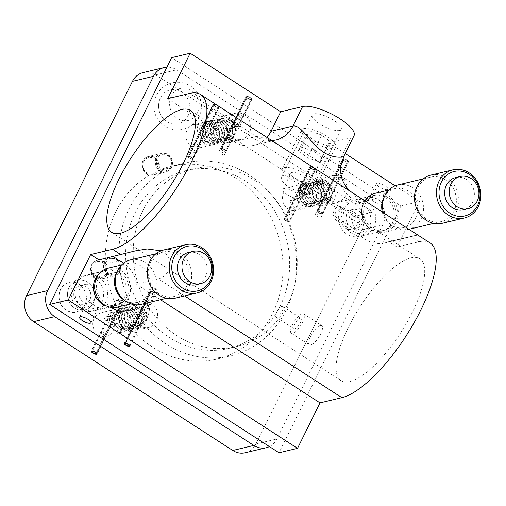<?xml version="1.0" encoding="UTF-8"?>
<svg xmlns="http://www.w3.org/2000/svg" width="506" height="506" viewBox="0 0 506 506"><rect width="100%" height="100%" fill="white"/><g stroke="black" fill="none" stroke-linecap="round" stroke-linejoin="round"><path stroke-width="0.38" stroke-dasharray="2.53 1.9" d="M287.636 304.479A91.441 81.447 76.5 0 0 279.401 204.822A91.441 81.447 76.5 0 0 193.943 168.707A91.441 81.447 76.5 0 0 136.006 276.586A91.441 81.447 76.5 0 0 236.498 346.559A91.441 81.447 76.5 0 0 287.636 304.479M280.058 306.288A91.441 81.447 76.5 0 0 271.823 206.631A91.441 81.447 76.5 0 0 186.366 170.516A91.441 81.447 76.5 0 0 135.228 212.602A91.441 81.447 76.5 0 0 143.464 312.259A91.441 81.447 76.5 0 0 228.921 348.375A91.441 81.447 76.5 0 0 280.058 306.288M269.432 446.583A19.051 16.97 76.5 0 0 276.921 438.955L382.84 224.651A19.051 16.97 76.5 0 0 375.775 198.656L176.632 69.834A19.051 16.97 76.5 0 0 166.961 67.146M245.22 452.762A19.051 16.97 76.5 0 0 255.872 443.996L361.79 229.686A19.051 16.97 76.5 0 0 354.725 203.69L155.582 74.869A19.051 16.97 76.5 0 0 143.128 72.579M218.706 107.493A3.238 1.006 26.3 0 1 215.189 106.469A3.238 1.006 26.3 0 1 213.235 104.4A3.238 1.006 26.3 0 1 213.576 104.179A3.238 1.006 26.3 0 1 217.093 105.204A3.238 1.006 26.3 0 1 219.041 107.272A3.238 1.006 26.3 0 1 218.706 107.493M310.127 166.638A3.238 1.006 26.3 0 1 313.65 167.663A3.238 1.006 26.3 0 1 315.599 169.731A3.238 1.006 26.3 0 1 312.246 169.194A3.238 1.006 26.3 0 1 309.792 166.86A3.238 1.006 26.3 0 1 310.127 166.638M320.38 325.484A11.429 3.795 122.9 0 1 321.778 325.63A11.429 3.795 122.9 0 1 318.755 337.293A11.429 3.795 122.9 0 1 309.362 344.826A11.429 3.795 122.9 0 1 311.386 334.795A11.429 3.795 122.9 0 1 320.38 325.484M157.98 170.731A99.056 88.234 -103.5 0 1 171.123 166.329A99.056 88.234 -103.5 0 1 279.989 242.14A99.056 88.234 -103.5 0 1 217.219 359.007A99.056 88.234 -103.5 0 1 106.652 274.587A9.525 8.482 -103.5 0 1 101.314 278.996A9.525 8.482 -103.5 0 1 90.846 271.703A9.525 8.482 -103.5 0 1 96.88 260.47A9.525 8.482 -103.5 0 1 105.501 263.841A99.056 88.234 -103.5 0 1 149.34 175.139A9.525 8.482 -103.5 0 1 141.927 165.949A9.525 8.482 -103.5 0 1 148.233 156.563A9.525 8.482 -103.5 0 1 157.145 160.332A9.525 8.482 -103.5 0 1 157.98 170.731L171.452 167.505A99.056 88.234 -103.5 0 1 184.595 163.109A99.056 88.234 -103.5 0 1 293.461 238.914A99.056 88.234 -103.5 0 1 230.692 355.788A99.056 88.234 -103.5 0 1 120.124 271.361A9.525 8.482 -103.5 0 1 114.786 275.77A9.525 8.482 -103.5 0 1 104.318 268.484A9.525 8.482 -103.5 0 1 110.352 257.244A9.525 8.482 -103.5 0 1 118.973 260.615A99.056 88.234 -103.5 0 1 162.812 171.913A9.525 8.482 -103.5 0 1 155.399 162.73A9.525 8.482 -103.5 0 1 161.705 153.337A9.525 8.482 -103.5 0 1 170.617 157.113A9.525 8.482 -103.5 0 1 171.452 167.505M337.002 220.711A7.622 6.787 -103.5 0 1 334.175 210.313A7.622 6.787 -103.5 0 1 343.422 207.726L361.524 219.433A7.622 6.787 -103.5 0 1 364.352 229.832A7.622 6.787 -103.5 0 1 355.104 232.425L337.002 220.711L336.926 217.865L355.029 229.579A3.808 3.397 76.5 0 0 359.652 228.282A3.808 3.397 76.5 0 0 358.235 223.083L340.133 211.375A3.808 3.397 76.5 0 0 335.51 212.665A3.808 3.397 76.5 0 0 336.926 217.865M93.249 302.999A15.237 13.573 76.5 0 0 91.877 286.39A15.237 13.573 76.5 0 0 77.633 280.375A15.237 13.573 76.5 0 0 67.981 298.35A15.237 13.573 76.5 0 0 84.723 310.014A15.237 13.573 76.5 0 0 93.249 302.999A15.237 13.573 76.5 0 0 91.877 286.39A15.237 13.573 76.5 0 0 77.633 280.375A15.237 13.573 76.5 0 0 67.981 298.35A15.237 13.573 76.5 0 0 84.723 310.014A15.237 13.573 76.5 0 0 93.249 302.999M188.087 115.811A17.457 15.553 -103.5 0 1 166.904 121.744A17.457 15.553 -103.5 0 1 163.425 118.758A17.457 15.553 -103.5 0 1 159.219 101.162A17.457 15.553 -103.5 0 1 180.149 91.143A17.457 15.553 -103.5 0 1 188.087 115.811M222.988 138.385A11.999 10.689 76.5 0 0 221.906 125.305A11.999 10.689 76.5 0 0 210.692 120.567A11.999 10.689 76.5 0 0 203.089 134.729A11.999 10.689 76.5 0 0 216.277 143.913A11.999 10.689 76.5 0 0 222.988 138.385M319.545 200.844A11.999 10.689 76.5 0 0 318.464 187.764A11.999 10.689 76.5 0 0 307.25 183.027A11.999 10.689 76.5 0 0 299.641 197.188A11.999 10.689 76.5 0 0 312.834 206.372A11.999 10.689 76.5 0 0 319.545 200.844M129.909 326.718A11.999 10.689 76.5 0 0 128.828 313.638A11.999 10.689 76.5 0 0 117.613 308.894A11.999 10.689 76.5 0 0 110.011 323.056A11.999 10.689 76.5 0 0 123.198 332.24A11.999 10.689 76.5 0 0 129.909 326.718M113.072 330.747A11.999 10.689 76.5 0 0 111.99 317.667A11.999 10.689 76.5 0 0 100.776 312.923A11.999 10.689 76.5 0 0 93.167 327.085A11.999 10.689 76.5 0 0 106.361 336.269A11.999 10.689 76.5 0 0 113.072 330.747M116.051 315.2C113.414 314.428 111.598 313.378 110.605 312.057C110.953 310.912 117.531 313.132 116.412 314.928L116.051 315.2M106.317 334.896L106.627 334.719C107.025 334.384 101.276 330.488 100.82 331.847C101.434 333.941 103.268 334.953 106.317 334.896M302.702 204.873A11.999 10.689 76.5 0 0 301.62 191.793A11.999 10.689 76.5 0 0 290.406 187.056A11.999 10.689 76.5 0 0 282.803 201.217A11.999 10.689 76.5 0 0 295.991 210.401A11.999 10.689 76.5 0 0 302.702 204.873M290.817 205.708L290.457 205.98C289.337 207.776 295.915 209.996 296.263 208.851C295.27 207.53 293.455 206.48 290.817 205.708M300.551 186.012C303.6 185.949 305.434 186.967 306.048 189.054C305.592 190.42 299.843 186.524 300.241 186.189L300.551 186.012M206.151 142.414A11.999 10.689 76.5 0 0 205.069 129.334A11.999 10.689 76.5 0 0 193.849 124.596A11.999 10.689 76.5 0 0 186.246 138.758A11.999 10.689 76.5 0 0 199.44 147.942A11.999 10.689 76.5 0 0 206.151 142.414M194.266 143.249L193.899 143.521C192.78 145.317 199.364 147.537 199.706 146.392C198.719 145.07 196.904 144.02 194.266 143.249M204 123.553C207.049 123.489 208.877 124.508 209.49 126.595C209.041 127.961 203.285 124.065 203.684 123.73L204 123.553M84.66 305.055A15.237 13.573 76.5 0 0 83.288 288.445A15.237 13.573 76.5 0 0 69.044 282.43A15.237 13.573 76.5 0 0 59.392 300.406A15.237 13.573 76.5 0 0 76.14 312.069A15.237 13.573 76.5 0 0 84.66 305.055M162.812 171.913L149.34 175.139M118.973 260.615L105.501 263.841M120.124 271.361L106.652 274.587M281.848 306.345L282.633 306.44C285.403 307.768 277.826 318.761 275.802 316.996C273.923 316.244 279.084 306.807 281.848 306.345M287.661 212.096A3.238 1.006 26.3 0 1 291.178 213.121A3.238 1.006 26.3 0 1 293.132 215.189A3.238 1.006 26.3 0 1 289.78 214.652A3.238 1.006 26.3 0 1 287.326 212.318A3.238 1.006 26.3 0 1 287.661 212.096M196.239 152.951A3.238 1.006 26.3 0 1 192.716 151.926A3.238 1.006 26.3 0 1 190.768 149.858A3.238 1.006 26.3 0 1 191.11 149.637A3.238 1.006 26.3 0 1 194.627 150.661A3.238 1.006 26.3 0 1 196.575 152.73A3.238 1.006 26.3 0 1 196.239 152.951M119.207 308.812A3.238 1.006 -153.7 0 0 119.542 308.59A3.238 1.006 -153.7 0 0 117.088 306.25A3.238 1.006 -153.7 0 0 113.736 305.719A3.238 1.006 -153.7 0 0 115.691 307.787A3.238 1.006 -153.7 0 0 119.207 308.812M302.278 313.777A11.429 3.795 122.9 0 1 303.67 313.922A11.429 3.795 122.9 0 1 300.653 325.579A11.429 3.795 122.9 0 1 291.254 333.112A11.429 3.795 122.9 0 1 293.284 323.087A11.429 3.795 122.9 0 1 302.278 313.777M300.109 318.16A6.287 2.087 122.9 0 1 300.88 318.242A6.287 2.087 122.9 0 1 299.217 324.65A6.287 2.087 122.9 0 1 294.049 328.799A6.287 2.087 122.9 0 1 295.162 323.277A6.287 2.087 122.9 0 1 300.109 318.16M430.068 242.943A91.441 30.373 -57.1 0 0 418.917 241.786L397.027 247.023L419.493 201.565L400.967 205.999L171.648 57.659M400.967 205.999L279.002 452.775M344.883 208.289A18.286 16.287 76.5 0 0 346.534 228.219A18.286 16.287 76.5 0 0 363.624 235.442A18.286 16.287 76.5 0 0 375.212 213.867A18.286 16.287 76.5 0 0 355.111 199.87A18.286 16.287 76.5 0 0 344.883 208.289M76.798 283.411A18.286 16.287 76.5 0 0 78.449 303.341A18.286 16.287 76.5 0 0 95.539 310.564A18.286 16.287 76.5 0 0 107.127 288.989A18.286 16.287 76.5 0 0 87.032 274.992A18.286 16.287 76.5 0 0 76.798 283.411M234.151 136.652A13.333 11.878 -103.5 0 1 226.694 142.787A13.333 11.878 -103.5 0 1 212.039 132.585A13.333 11.878 -103.5 0 1 220.483 116.854A13.333 11.878 -103.5 0 1 232.95 122.117A13.333 11.878 -103.5 0 1 234.151 136.652M330.703 199.111A13.333 11.878 -103.5 0 1 323.245 205.246A13.333 11.878 -103.5 0 1 308.59 195.044A13.333 11.878 -103.5 0 1 317.041 179.314A13.333 11.878 -103.5 0 1 329.501 184.576A13.333 11.878 -103.5 0 1 330.703 199.111M141.073 324.985A13.333 11.878 -103.5 0 1 133.616 331.12A13.333 11.878 -103.5 0 1 118.961 320.918A13.333 11.878 -103.5 0 1 127.404 305.181A13.333 11.878 -103.5 0 1 139.871 310.45A13.333 11.878 -103.5 0 1 141.073 324.985M197.429 112.901A16.496 14.693 76.5 0 0 191.312 90.384A16.496 14.693 76.5 0 0 171.3 95.995A16.496 14.693 76.5 0 0 177.416 118.505A16.496 14.693 76.5 0 0 197.429 112.901M388.172 215.841L380.088 212.09L372.916 212.033L352.537 198.845L355.927 196.214L351.771 192.299M271.741 140.523L269.913 140.32C270.299 140.156 273.341 141.8 279.04 145.247L266.137 138.125L255.979 136.386L189.598 93.446M161.016 250.837L166.91 254.733L170.098 259.894L169.681 269.458L164.899 275.878L158.568 279.059L136.677 284.296A30.48 27.147 76.5 0 0 123.698 263.082M397.027 247.023L388.709 241.647L417.652 234.91M160.51 299.716L136.677 284.296M372.916 212.033L351.025 217.27L330.646 204.082L352.537 198.845A30.48 27.147 -103.5 0 1 341.234 157.252L350.867 137.771L328.97 143.008L319.343 162.496A30.48 27.147 76.5 0 0 330.646 204.082M363.409 203.855A18.286 16.287 76.5 0 0 365.06 223.785A18.286 16.287 76.5 0 0 382.15 231.008A18.286 16.287 76.5 0 0 393.738 209.433A18.286 16.287 76.5 0 0 373.637 195.436A18.286 16.287 76.5 0 0 363.409 203.855M351.025 217.27A30.48 27.147 76.5 0 0 384.984 242.867A30.48 27.147 76.5 0 0 388.709 241.647M419.493 201.565L395.123 185.803M345.225 153.52L328.97 143.008M106.222 305.858A18.286 16.287 76.5 0 0 114.065 306.13A18.286 16.287 76.5 0 0 125.652 284.555A18.286 16.287 76.5 0 0 105.552 270.558A18.286 16.287 76.5 0 0 98.683 274.353M106.589 258.104A30.48 27.147 76.5 0 0 102.718 258.705A30.48 27.147 76.5 0 0 98.986 259.92M377.255 183.197A6.287 1.948 26.3 0 1 384.079 185.19A6.287 1.948 26.3 0 1 387.868 189.2A6.287 1.948 26.3 0 1 381.366 188.162A6.287 1.948 26.3 0 1 376.597 183.634A6.287 1.948 26.3 0 1 377.255 183.197M251.545 99.638A3.238 1.006 26.3 0 1 248.022 98.613A3.238 1.006 26.3 0 1 246.074 96.545A3.238 1.006 26.3 0 1 246.416 96.317A3.238 1.006 26.3 0 1 249.932 97.348A3.238 1.006 26.3 0 1 251.88 99.416A3.238 1.006 26.3 0 1 251.545 99.638M342.967 158.776A3.238 1.006 26.3 0 1 346.483 159.807A3.238 1.006 26.3 0 1 348.438 161.876A3.238 1.006 26.3 0 1 345.086 161.338A3.238 1.006 26.3 0 1 342.632 159.004A3.238 1.006 26.3 0 1 342.967 158.776M313.903 113.863A16.192 5.022 26.3 0 1 331.493 118.999A16.192 5.022 26.3 0 1 341.24 129.334A16.192 5.022 26.3 0 1 324.498 126.658A16.192 5.022 26.3 0 1 312.208 114.982A16.192 5.022 26.3 0 1 313.903 113.863M354.048 135.665A30.48 9.456 26.3 0 1 350.867 137.771M234.088 141.623A30.48 27.147 76.5 0 0 254.018 145.292L275.909 140.054A30.48 27.147 -103.5 0 1 255.979 136.386L234.088 141.623L167.707 98.683M254.018 145.292A30.48 27.147 76.5 0 0 266.947 137.423M349.829 381.575A72.579 24.111 -57.1 0 0 406.932 322.467A72.579 24.111 -57.1 0 0 419.822 258.775A72.579 24.111 -57.1 0 0 360.158 306.623A72.579 24.111 -57.1 0 0 340.981 380.657A72.579 24.111 -57.1 0 0 349.829 381.575M283.493 175.392C289.925 173.975 312.885 188.997 310.735 191.053C308.755 193.039 303.17 192.615 293.98 189.782C284.789 185.411 280.697 181.053 281.703 176.702L283.493 175.392M343.631 156.74L319.343 162.496M370.044 197.783C373.017 196.271 382.707 200.566 380.714 203.671C379.804 206.372 368.88 198.333 369.443 198.099L370.044 197.783M97.449 308.622L98.05 308.306C98.619 308.072 87.69 300.033 86.779 302.733C84.787 305.839 94.483 310.134 97.449 308.622M249.306 133.027A13.333 11.878 -103.5 0 1 241.849 139.163A13.333 11.878 -103.5 0 1 227.194 128.96A13.333 11.878 -103.5 0 1 235.644 113.224A13.333 11.878 -103.5 0 1 248.104 118.493A13.333 11.878 -103.5 0 1 249.306 133.027M226.524 136.569L226.163 136.835C225.081 138.555 231.615 140.858 231.969 139.707C230.995 138.34 229.18 137.297 226.524 136.569M237.422 114.52C240.445 114.501 242.273 115.52 242.905 117.569C242.463 118.923 236.669 115.109 237.099 114.698L237.422 114.52M345.857 195.487A13.333 11.878 -103.5 0 1 338.4 201.622A13.333 11.878 -103.5 0 1 323.745 191.42A13.333 11.878 -103.5 0 1 332.195 175.683A13.333 11.878 -103.5 0 1 344.656 180.952A13.333 11.878 -103.5 0 1 345.857 195.487M323.075 199.029L322.714 199.294C321.633 201.015 328.173 203.317 328.52 202.166C327.553 200.8 325.737 199.756 323.075 199.029M333.973 176.98C337.002 176.961 338.83 177.979 339.463 180.028C339.02 181.382 333.22 177.574 333.656 177.163L333.973 176.98M156.227 321.354A13.333 11.878 -103.5 0 1 148.77 327.496A13.333 11.878 -103.5 0 1 134.115 317.287A13.333 11.878 -103.5 0 1 142.565 301.557A13.333 11.878 -103.5 0 1 155.026 306.826A13.333 11.878 -103.5 0 1 156.227 321.354M149.466 306.168C146.81 305.441 144.994 304.391 144.02 303.031C144.368 301.873 150.908 304.182 149.827 305.902L149.466 306.168M138.574 328.217L138.891 328.033C139.321 327.622 133.527 323.815 133.084 325.162C133.717 327.211 135.545 328.23 138.574 328.217M315.687 213.981A3.238 1.006 26.3 0 1 319.204 215.006A3.238 1.006 26.3 0 1 321.152 217.074A3.238 1.006 26.3 0 1 317.806 216.536A3.238 1.006 26.3 0 1 315.346 214.202A3.238 1.006 26.3 0 1 315.687 213.981M224.259 154.836A3.238 1.006 26.3 0 1 220.742 153.811A3.238 1.006 26.3 0 1 218.794 151.743A3.238 1.006 26.3 0 1 219.13 151.522A3.238 1.006 26.3 0 1 222.646 152.546A3.238 1.006 26.3 0 1 224.601 154.615A3.238 1.006 26.3 0 1 224.259 154.836M156.86 291.216A3.238 1.006 -153.7 0 0 157.195 290.988A3.238 1.006 -153.7 0 0 154.741 288.654A3.238 1.006 -153.7 0 0 151.389 288.123A3.238 1.006 -153.7 0 0 153.343 290.185A3.238 1.006 -153.7 0 0 156.86 291.216M84.831 305.017A15.237 13.573 76.5 0 0 83.458 288.407A15.237 13.573 76.5 0 0 69.214 282.386A15.237 13.573 76.5 0 0 59.556 300.368A15.237 13.573 76.5 0 0 76.305 312.031A15.237 13.573 76.5 0 0 84.831 305.017M107.145 274.486A9.525 8.482 76.5 0 0 106.285 264.107A9.525 8.482 76.5 0 0 97.386 260.343A9.525 8.482 76.5 0 0 91.352 271.583A9.525 8.482 76.5 0 0 101.82 278.876A9.525 8.482 76.5 0 0 107.145 274.486M119.606 271.507A9.525 8.482 -103.5 0 1 114.28 275.89A9.525 8.482 -103.5 0 1 103.812 268.604A9.525 8.482 -103.5 0 1 109.846 257.364A9.525 8.482 -103.5 0 1 118.752 261.128A9.525 8.482 -103.5 0 1 119.606 271.507M119.207 270.799A8.381 7.463 76.5 0 0 112.307 258.174A8.381 7.463 76.5 0 0 106.19 270.546A8.381 7.463 76.5 0 0 119.207 270.799M105.735 274.024A8.381 7.463 -103.5 0 1 92.718 273.771A8.381 7.463 -103.5 0 1 98.834 261.4A8.381 7.463 -103.5 0 1 105.735 274.024M152.97 175.013A9.525 8.482 76.5 0 0 153.173 174.968A9.525 8.482 76.5 0 0 159.207 163.729A9.525 8.482 76.5 0 0 148.739 156.443A9.525 8.482 76.5 0 0 142.679 167.562A9.525 8.482 76.5 0 0 152.97 175.013M165.43 172.027A9.525 8.482 -103.5 0 1 155.14 164.583A9.525 8.482 -103.5 0 1 161.199 153.457A9.525 8.482 -103.5 0 1 171.667 160.75A9.525 8.482 -103.5 0 1 165.633 171.983A9.525 8.482 -103.5 0 1 165.43 172.027M165.696 170.794A8.381 7.463 76.5 0 0 169.365 157.176A8.381 7.463 76.5 0 0 156.708 159.833A8.381 7.463 76.5 0 0 165.696 170.794M152.224 174.013A8.381 7.463 -103.5 0 1 143.236 163.058A8.381 7.463 -103.5 0 1 155.892 160.396A8.381 7.463 -103.5 0 1 152.224 174.013M350.007 235.764A18.096 16.122 -103.5 0 1 338.369 217.631A18.096 16.122 -103.5 0 1 350.392 201.192A18.096 16.122 -103.5 0 1 359.197 201.824A18.096 16.122 -103.5 0 1 370.835 219.958A18.096 16.122 -103.5 0 1 358.811 236.397A18.096 16.122 -103.5 0 1 350.007 235.764M352.182 227.725A9.525 8.482 -103.5 0 1 346.06 218.181A9.525 8.482 -103.5 0 1 352.385 209.535A9.525 8.482 -103.5 0 1 362.853 216.821A9.525 8.482 -103.5 0 1 356.819 228.061A9.525 8.482 -103.5 0 1 352.182 227.725M375.205 193.298A20 17.818 -103.5 0 1 397.191 208.605A20 17.818 -103.5 0 1 384.516 232.203A20 17.818 -103.5 0 1 374.782 231.508A20 17.818 -103.5 0 1 364.959 200.825M384.459 195.784A18.096 16.122 -103.5 0 1 396.097 213.918A18.096 16.122 -103.5 0 1 384.073 230.35A18.096 16.122 -103.5 0 1 364.187 216.505A18.096 16.122 -103.5 0 1 375.654 195.152A18.096 16.122 -103.5 0 1 384.459 195.784M430.049 220.787A22.859 20.36 -103.5 0 1 415.35 197.884A22.859 20.36 -103.5 0 1 430.536 177.125A22.859 20.36 -103.5 0 1 455.659 194.614A22.859 20.36 -103.5 0 1 441.175 221.59A22.859 20.36 -103.5 0 1 430.049 220.787M430.935 175.07A24.762 22.062 -103.5 0 1 458.151 194.019A24.762 22.062 -103.5 0 1 442.459 223.241M407.147 229.686A22.859 20.36 -103.5 0 1 397.216 228.649A22.859 20.36 -103.5 0 1 392.068 225.771A22.859 20.36 -103.5 0 1 383.428 212.773M397.697 184.981A22.859 20.36 -103.5 0 1 422.82 202.476A22.859 20.36 -103.5 0 1 408.336 229.446M383.757 197.871A20 17.818 -103.5 0 1 394.996 188.567A20 17.818 -103.5 0 1 416.976 203.874A20 17.818 -103.5 0 1 404.307 227.472A20 17.818 -103.5 0 1 394.572 226.77A20 17.818 -103.5 0 1 390.069 224.253A20 17.818 -103.5 0 1 382.289 212.039M455.659 177.574A16.571 14.763 -103.5 0 1 473.875 190.256A16.571 14.763 -103.5 0 1 463.369 209.813M347.135 228.933A9.525 8.482 -103.5 0 1 341.006 219.389A9.525 8.482 -103.5 0 1 347.331 210.743A9.525 8.482 -103.5 0 1 357.799 218.029A9.525 8.482 -103.5 0 1 351.765 229.269A9.525 8.482 -103.5 0 1 347.135 228.933M101.276 303.783A18.096 16.122 -103.5 0 1 91.573 311.316A18.096 16.122 -103.5 0 1 74.401 303.783A18.096 16.122 -103.5 0 1 73.446 283.651A18.096 16.122 -103.5 0 1 83.148 276.118A18.096 16.122 -103.5 0 1 100.321 283.651A18.096 16.122 -103.5 0 1 101.276 303.783M94.685 299.014A9.525 8.482 -103.5 0 1 89.575 302.98A9.525 8.482 -103.5 0 1 79.107 295.687A9.525 8.482 -103.5 0 1 85.147 284.454A9.525 8.482 -103.5 0 1 94.186 288.42A9.525 8.482 -103.5 0 1 94.685 299.014M107.968 268.218A20 17.818 -103.5 0 1 126.949 276.548A20 17.818 -103.5 0 1 127.999 298.799A20 17.818 -103.5 0 1 117.272 307.123M98.708 277.604A18.096 16.122 -103.5 0 1 108.41 270.071A18.096 16.122 -103.5 0 1 128.296 283.923A18.096 16.122 -103.5 0 1 116.829 305.27A18.096 16.122 -103.5 0 1 99.657 297.737A18.096 16.122 -103.5 0 1 98.708 277.604M186.189 286.991A22.859 20.36 -103.5 0 1 173.931 296.51A22.859 20.36 -103.5 0 1 148.808 279.015A22.859 20.36 -103.5 0 1 163.293 252.045A22.859 20.36 -103.5 0 1 184.987 261.564A22.859 20.36 -103.5 0 1 186.189 286.991M163.691 249.989A24.762 22.062 -103.5 0 1 187.195 260.299A24.762 22.062 -103.5 0 1 188.498 287.851A24.762 22.062 -103.5 0 1 175.215 298.16M130.459 259.901A22.859 20.36 -103.5 0 1 152.148 269.42A22.859 20.36 -103.5 0 1 153.35 294.846A22.859 20.36 -103.5 0 1 141.092 304.365M116.513 272.797A20 17.818 -103.5 0 1 127.752 263.487A20 17.818 -103.5 0 1 146.734 271.811A20 17.818 -103.5 0 1 147.784 294.062A20 17.818 -103.5 0 1 137.063 302.392A20 17.818 -103.5 0 1 122.825 299.179M188.415 252.494A16.571 14.763 -103.5 0 1 204.146 259.395A16.571 14.763 -103.5 0 1 205.019 277.832A16.571 14.763 -103.5 0 1 196.132 284.733M89.632 300.222A9.525 8.482 -103.5 0 1 84.527 304.188A9.525 8.482 -103.5 0 1 74.059 296.902A9.525 8.482 -103.5 0 1 80.093 285.662A9.525 8.482 -103.5 0 1 89.132 289.628A9.525 8.482 -103.5 0 1 89.632 300.222M124.432 343.1L149.959 291.443A3.049 0.942 -153.7 0 0 149.959 291.45A3.049 0.942 -153.7 0 0 152.268 293.651A3.049 0.942 -153.7 0 0 155.424 294.15A3.049 0.942 -153.7 0 0 153.951 292.43A3.049 0.942 -153.7 0 0 150.756 291.216L151.3 291.614A2.283 0.708 26.3 0 1 153.672 292.544A2.283 0.708 26.3 0 1 154.741 293.815A2.283 0.708 26.3 0 1 152.376 293.436A2.283 0.708 26.3 0 1 150.643 291.791L149.959 291.443L124.432 343.1M125.121 343.081L150.756 291.216M150.643 291.791L125.203 343.258L150.643 291.791M125.627 343.568L151.3 291.614M121.763 302.246A3.049 0.942 26.3 0 1 118.575 301.026A3.049 0.942 26.3 0 1 117.12 299.312A3.049 0.942 26.3 0 1 120.27 299.811A3.049 0.942 26.3 0 1 122.585 302.012A3.049 0.942 26.3 0 1 122.578 302.025L97.057 353.656L122.585 302.012L121.908 301.658A2.283 0.708 -153.7 0 0 120.143 300.014A2.283 0.708 -153.7 0 0 117.803 299.647A2.283 0.708 -153.7 0 0 118.891 300.931A2.283 0.708 -153.7 0 0 121.276 301.848L121.763 302.246L96.349 353.675M121.276 301.848L95.982 353.024M121.908 301.658L96.229 353.612M309.982 166.91L310.646 167.284A2.283 0.708 -153.7 0 0 312.379 168.928A2.283 0.708 -153.7 0 0 314.745 169.308A2.283 0.708 -153.7 0 0 313.676 168.036A2.283 0.708 -153.7 0 0 311.304 167.106L310.823 166.708A3.049 0.942 26.3 0 1 313.992 167.941A3.049 0.942 26.3 0 1 315.428 169.643A3.049 0.942 26.3 0 1 312.278 169.143A3.049 0.942 26.3 0 1 309.963 166.942A3.049 0.942 26.3 0 1 309.982 166.91L284.302 218.864L284.967 219.237A2.283 0.708 -153.7 0 0 286.706 220.882A2.283 0.708 -153.7 0 0 289.065 221.261A2.283 0.708 -153.7 0 0 288.003 219.99A2.283 0.708 -153.7 0 0 285.624 219.06L285.144 218.662A3.049 0.942 26.3 0 1 288.319 219.895A3.049 0.942 26.3 0 1 289.748 221.596A3.049 0.942 26.3 0 1 286.598 221.097A3.049 0.942 26.3 0 1 284.283 218.896A3.049 0.942 26.3 0 1 284.302 218.864M310.823 166.708L285.144 218.662M311.304 167.106L285.624 219.06M310.646 167.284L284.967 219.237M213.424 104.451L214.089 104.824A2.283 0.708 -153.7 0 0 215.828 106.469A2.283 0.708 -153.7 0 0 218.187 106.848A2.283 0.708 -153.7 0 0 217.125 105.577A2.283 0.708 -153.7 0 0 214.746 104.647L214.266 104.249A3.049 0.942 26.3 0 1 217.441 105.482A3.049 0.942 26.3 0 1 218.87 107.183A3.049 0.942 26.3 0 1 215.72 106.684A3.049 0.942 26.3 0 1 213.405 104.483A3.049 0.942 26.3 0 1 213.424 104.451L187.751 156.405L188.415 156.778A2.283 0.708 -153.7 0 0 190.148 158.422A2.283 0.708 -153.7 0 0 192.514 158.802A2.283 0.708 -153.7 0 0 191.445 157.53A2.283 0.708 -153.7 0 0 189.073 156.601L188.593 156.202A3.049 0.942 26.3 0 1 191.761 157.436A3.049 0.942 26.3 0 1 193.197 159.137A3.049 0.942 26.3 0 1 190.041 158.637A3.049 0.942 26.3 0 1 187.732 156.436A3.049 0.942 26.3 0 1 187.751 156.405M214.266 104.249L188.593 156.202M214.746 104.647L189.073 156.601M214.089 104.824L188.415 156.778M221.369 148.34L221.913 148.745A2.283 0.708 26.3 0 1 224.285 149.675A2.283 0.708 26.3 0 1 225.347 150.946A2.283 0.708 26.3 0 1 222.988 150.567A2.283 0.708 26.3 0 1 221.248 148.916L220.572 148.574A3.049 0.942 -153.7 0 0 220.565 148.581A3.049 0.942 -153.7 0 0 222.88 150.782A3.049 0.942 -153.7 0 0 226.03 151.281A3.049 0.942 -153.7 0 0 224.563 149.555A3.049 0.942 -153.7 0 0 221.369 148.34L247.042 96.387L247.592 96.791A2.283 0.708 26.3 0 1 249.964 97.721A2.283 0.708 26.3 0 1 251.027 98.993A2.283 0.708 26.3 0 1 248.661 98.613A2.283 0.708 26.3 0 1 246.928 96.969L246.251 96.621A3.049 0.942 -153.7 0 0 246.245 96.627A3.049 0.942 -153.7 0 0 248.56 98.828A3.049 0.942 -153.7 0 0 251.71 99.328A3.049 0.942 -153.7 0 0 250.242 97.601A3.049 0.942 -153.7 0 0 247.042 96.387M220.572 148.574L246.251 96.621M221.248 148.916L246.928 96.962A2.283 0.708 26.3 0 1 246.928 96.962L221.248 148.916M221.913 148.745L247.592 96.791M317.92 210.8L318.47 211.204A2.283 0.708 26.3 0 1 320.842 212.134A2.283 0.708 26.3 0 1 321.905 213.405A2.283 0.708 26.3 0 1 319.539 213.026A2.283 0.708 26.3 0 1 317.806 211.381L317.129 211.034A3.049 0.942 -153.7 0 0 317.123 211.04A3.049 0.942 -153.7 0 0 319.438 213.241A3.049 0.942 -153.7 0 0 322.588 213.741A3.049 0.942 -153.7 0 0 321.12 212.014A3.049 0.942 -153.7 0 0 317.92 210.8L343.599 158.852L344.143 159.251A2.283 0.708 26.3 0 1 346.515 160.181A2.283 0.708 26.3 0 1 347.584 161.452A2.283 0.708 26.3 0 1 345.218 161.072A2.283 0.708 26.3 0 1 343.485 159.428L342.802 159.08A3.049 0.942 -153.7 0 0 342.802 159.086A3.049 0.942 -153.7 0 0 345.111 161.287A3.049 0.942 -153.7 0 0 348.267 161.787A3.049 0.942 -153.7 0 0 346.793 160.06A3.049 0.942 -153.7 0 0 343.599 158.852M317.129 211.034L342.802 159.08L317.123 211.04M317.806 211.381A2.283 0.708 26.3 0 1 317.806 211.375L343.485 159.428L317.806 211.381M318.47 211.204L344.143 159.251M282.645 168.504A19.051 5.908 -153.7 0 0 282.367 168.915A19.051 5.908 -153.7 0 0 296.826 182.653A19.051 5.908 -153.7 0 0 316.522 185.797A19.051 5.908 -153.7 0 0 302.778 172.419A19.051 5.908 -153.7 0 0 282.645 168.504M291.045 172.932A9.525 2.954 -153.7 0 0 290.906 173.141A9.525 2.954 -153.7 0 0 298.135 180.01A9.525 2.954 -153.7 0 0 307.983 181.578A9.525 2.954 -153.7 0 0 301.108 174.886A9.525 2.954 -153.7 0 0 291.045 172.932M301.905 129.536A19.051 5.908 -153.7 0 0 301.62 129.953A19.051 5.908 -153.7 0 0 316.086 143.691A19.051 5.908 -153.7 0 0 335.782 146.835A19.051 5.908 -153.7 0 0 322.037 133.457A19.051 5.908 -153.7 0 0 301.905 129.536M327.958 145.817L315.548 141.737L306.294 134.305L309.444 130.965L321.854 135.051L331.107 142.477L327.958 145.817L319.931 162.053L307.528 157.967L298.268 150.541L301.418 147.202L313.828 151.288L323.081 158.713L319.931 162.053M323.081 158.713L331.107 142.477M313.828 151.288L321.854 135.051M301.418 147.202L309.444 130.965M298.268 150.541L306.294 134.305M307.528 157.967L315.548 141.737M283.018 189.168A9.525 2.954 -153.7 0 0 282.879 189.37A9.525 2.954 -153.7 0 0 290.109 196.239A9.525 2.954 -153.7 0 0 299.957 197.814A9.525 2.954 -153.7 0 0 293.088 191.123A9.525 2.954 -153.7 0 0 283.018 189.168M121.288 319.925L118.999 321.342L121.288 319.925L121.307 312.531L119.024 312.525L121.307 312.531L121.921 311.905A1.145 0.455 -72.3 0 0 122.705 310.956A1.145 0.455 -72.3 0 0 122.616 309.729A1.145 0.455 -72.3 0 0 122.503 309.723A1.145 0.455 -72.3 0 0 121.794 310.804A1.145 0.455 -72.3 0 0 121.921 311.905L122.844 312.265A1.145 0.424 114.9 0 1 122.819 311.348A1.145 0.424 114.9 0 1 123.679 310.184A1.145 0.424 114.9 0 1 123.806 310.191A1.145 0.424 114.9 0 1 123.711 311.405A1.145 0.424 114.9 0 1 122.85 312.265C128.733 314.473 130.624 323.612 126.513 327.42C124.172 329.64 121.516 330.032 118.53 328.584C113.483 324.782 112.591 319.956 115.861 314.112C118.442 311.12 121.592 310.279 125.305 311.588C131.358 315.447 132.774 320.336 129.568 326.262C127.196 328.957 124.368 329.514 121.098 327.945C115.988 324.023 115.159 319.147 118.613 313.296C121.269 310.387 124.438 309.647 128.119 311.063C134.096 315.111 135.393 320.039 131.996 325.845C129.789 328.223 127.177 328.792 124.166 327.559C118.689 325.415 117.114 315.826 122.041 311.797C125.513 309.052 129.119 309.046 132.863 311.785C137.29 316.655 137.664 321.348 133.982 325.858C131.193 328.147 128.22 328.154 125.064 325.877C120.599 320.975 120.542 316.003 124.881 310.962C128.518 308.331 132.174 308.508 135.855 311.513C140.232 317.104 140.143 321.93 135.583 325.997C131.996 327.869 128.758 326.958 125.874 323.258C122.958 317.338 124.078 312.657 129.22 309.223C134.716 307.471 138.726 309.52 141.25 315.377C142.344 320.285 141.066 323.758 137.417 325.782C132.8 327.255 129.397 325.269 127.202 319.83C126.139 314.245 127.974 310.38 132.692 308.255C139.049 307.262 142.907 310.235 144.28 317.161C144.248 321.69 142.42 324.491 138.789 325.573C133.609 326.022 130.485 323.113 129.416 316.857C130.251 309.28 134.115 306.301 141.003 307.926A1.145 0.424 114.9 0 1 140.997 307.92A1.145 0.424 114.9 0 1 140.972 307.003A1.145 0.424 114.9 0 1 141.958 305.845A1.145 0.424 114.9 0 1 141.958 305.852A1.145 0.424 114.9 0 1 141.87 307.06A1.145 0.424 114.9 0 1 141.003 307.926M137.398 315.655L139.302 316.864C138.65 316.984 137.974 316.617 137.271 315.75L137.398 315.655M141.395 308.249A1.145 0.588 -141.2 0 1 141.465 307.983A1.145 0.588 -141.2 0 1 142.306 307.971A1.145 0.588 -141.2 0 1 143.249 309.413A1.145 0.588 -141.2 0 1 142.199 309.299A1.145 0.588 -141.2 0 1 141.395 308.249M111.529 318.982A1.145 0.506 101 0 0 111.668 319.058A1.145 0.506 101 0 0 112.294 318.356A1.145 0.506 101 0 0 112.098 316.813A1.145 0.506 101 0 0 111.421 317.679A1.145 0.506 101 0 0 111.529 318.982M216.865 129.523L218.428 128.96L216.865 129.523M235.018 125.178L236.58 124.615L235.018 125.178M226.916 127.835L226.96 127.828C227.7 128.435 227.883 129.182 227.517 130.067L227.428 130.093C226.688 129.485 226.498 128.739 226.871 127.847L226.916 127.835M234.759 124.533A1.145 0.449 -110.7 0 1 234.797 124.514A1.145 0.449 -110.7 0 1 235.581 125.324A1.145 0.449 -110.7 0 1 235.6 126.652A1.145 0.449 -110.7 0 1 234.797 125.785A1.145 0.449 -110.7 0 1 234.759 124.533M207.802 133.002L210.369 133.521L207.802 133.002M203.45 126.879A1.145 0.721 131 0 0 203.646 127.322A1.145 0.721 131 0 0 204.392 127.329A1.145 0.721 131 0 0 205.208 126.456A1.145 0.721 131 0 0 205.113 125.57A1.145 0.721 131 0 0 204.076 125.747A1.145 0.721 131 0 0 203.45 126.879M300.241 186.733A1.145 0.506 62 0 1 300.21 185.607L300.21 185.607A1.145 0.506 62 0 1 300.267 185.582A1.145 0.506 62 0 1 301.222 186.436A1.145 0.506 62 0 1 301.285 187.625A1.145 0.506 62 0 1 300.241 186.733M318.394 182.394A1.145 0.506 62 0 1 318.363 181.262A1.145 0.506 62 0 1 318.369 181.262A1.145 0.506 62 0 1 319.349 182.034A1.145 0.506 62 0 1 319.438 183.28A1.145 0.506 62 0 1 319.431 183.28A1.145 0.506 62 0 1 318.394 182.394M322.246 191.837L324.346 191.217L322.246 191.837M320.633 184.532A1.145 0.854 -174.1 0 1 322.082 183.324A1.145 0.854 -174.1 0 1 321.867 184.886A1.145 0.854 -174.1 0 1 320.633 184.532M304.928 197.251L305.422 194.582L304.928 197.251M297.699 200.616A1.145 0.455 67.5 0 0 297.585 199.294A1.145 0.455 67.5 0 0 296.782 198.529A1.145 0.455 67.5 0 0 296.794 199.756A1.145 0.455 67.5 0 0 297.654 200.642A1.145 0.455 67.5 0 0 297.699 200.616M255.872 443.996L276.921 438.955M155.582 74.869L176.632 69.834M354.725 203.69L375.775 198.656M361.79 229.686L382.84 224.651M355.029 229.579L355.104 232.425M358.235 223.083L361.524 219.433M343.422 207.726L340.133 211.375M184.614 295.909L158.568 279.059M418.917 241.786L410.606 236.41M142.515 310.488A1.145 0.424 -141.4 0 0 143.913 311.082A1.145 0.424 -141.4 0 0 143.407 310.14A1.145 0.424 -141.4 0 0 142.237 309.59A1.145 0.424 -141.4 0 0 142.129 309.659A1.145 0.424 -141.4 0 0 142.515 310.488M141.984 307.553A1.145 0.386 121.9 0 1 143.097 306.465A1.145 0.386 121.9 0 1 142.819 307.635A1.145 0.386 121.9 0 1 141.889 308.401A1.145 0.386 121.9 0 1 141.984 307.553M233.974 128.739A1.145 0.512 -92.7 0 0 234.537 129.757A1.145 0.512 -92.7 0 0 234.993 128.594A1.145 0.512 -92.7 0 0 234.423 127.474A1.145 0.512 -92.7 0 0 234.386 127.48A1.145 0.512 -92.7 0 0 233.974 128.739M235.435 126.336L237.036 125.886L235.435 126.336M213.443 126.987A1.145 0.449 -136.8 0 0 213.342 127.044A1.145 0.449 -136.8 0 0 213.867 128.151A1.145 0.449 -136.8 0 0 215.012 128.606A1.145 0.449 -136.8 0 0 214.588 127.601A1.145 0.449 -136.8 0 0 213.443 126.987M217.706 127.74L215.841 128.853L217.706 127.74M321.708 183.577L323.347 183.311L321.708 183.577M319.4 181.939A1.145 0.519 69.7 0 1 319.507 180.75A1.145 0.519 69.7 0 1 320.387 181.641A1.145 0.519 69.7 0 1 320.304 182.894A1.145 0.519 69.7 0 1 319.4 181.939M298.951 190.952L300.469 189.358L298.951 190.952M299.217 186.233A1.145 0.487 -125.5 0 0 299.141 186.265A1.145 0.487 -125.5 0 0 299.407 187.479A1.145 0.487 -125.5 0 0 300.469 188.131A1.145 0.487 -125.5 0 0 300.26 186.992A1.145 0.487 -125.5 0 0 299.217 186.233M228.921 348.375L236.498 346.559M186.366 170.516L193.943 168.707M106.361 336.269L123.198 332.24M100.776 312.923L117.613 308.894M295.991 210.401L312.834 206.372M290.406 187.056L307.25 183.027M199.44 147.942L216.277 143.913M193.849 124.596L210.692 120.567M159.219 101.162A19.051 19.051 0 0 0 163.425 118.758M161.705 153.337L148.233 156.563M110.352 257.244L96.88 260.47M114.786 275.77L101.314 278.996M184.595 163.109L171.123 166.329M230.692 355.788L217.219 359.007M306.048 189.054L315.599 169.731M300.241 186.189L309.792 166.86M293.132 215.189L296.263 208.851M287.326 212.318L290.457 205.98M209.49 126.595L219.041 107.272M203.684 123.73L213.235 104.4M196.575 152.73L199.706 146.392M190.768 149.858L193.899 143.521M100.82 331.847L91.27 351.177M106.627 334.719L97.076 354.048M113.736 305.719L110.605 312.057M119.542 308.59L116.412 314.928M291.254 333.112L309.362 344.826M303.67 313.922L321.778 325.63M275.802 316.996L294.049 328.799M282.633 306.44L300.88 318.242M419.822 258.775L190.503 110.434M340.981 380.657L111.662 232.317M417.52 235.081L384.984 242.867M135.247 250.919L102.718 258.705M363.624 235.442L382.15 231.008M355.111 199.87L373.637 195.436M95.539 310.564L114.065 306.13M87.032 274.992L105.552 270.558M235.644 113.224L220.483 116.854M241.849 139.163L226.694 142.787M332.195 175.683L317.041 179.314M338.4 201.622L323.245 205.246M142.565 301.557L127.404 305.181M148.77 327.496L133.616 331.12M310.735 191.053L341.24 129.334M281.703 176.702L312.208 114.982M339.463 180.028L348.438 161.876M333.656 177.163L342.632 159.004M321.152 217.074L328.52 202.166M315.346 214.202L322.714 199.294M242.905 117.569L251.88 99.416M237.099 114.698L246.074 96.545M224.601 154.615L231.969 139.707M218.794 151.743L226.163 136.835M133.084 325.162L124.109 343.321M138.891 328.033L129.915 346.193M151.389 288.123L144.02 303.031M157.195 290.988L149.827 305.902M86.779 302.733L79.625 317.199M98.05 308.306L90.897 322.771M380.714 203.671L387.868 189.2M369.443 198.099L376.597 183.634M109.846 257.364L97.386 260.343M114.28 275.89L101.82 278.876M161.199 153.457L148.739 156.443M165.633 171.983L153.173 174.968M172.084 82.902A23.814 23.814 0 0 0 160.339 122.439A23.814 23.814 0 0 0 200.452 112.838A23.814 23.814 0 0 0 172.084 82.902M430.536 177.125L423.13 178.896M441.175 221.59L433.768 223.361M390.069 224.253L392.068 225.771M394.996 188.567L388.779 190.054M404.307 227.472L384.516 232.203M358.811 236.397L384.073 230.35M350.392 201.192L375.654 195.152M351.765 229.269L356.819 228.061M347.331 210.743L352.385 209.535M163.293 252.045L155.886 253.816M173.931 296.51L166.525 298.281M127.752 263.487L121.535 264.973M137.063 302.392L130.845 303.878M91.573 311.316L116.829 305.27M83.148 276.118L108.41 270.071M84.527 304.188L89.575 302.98M80.093 285.662L85.147 284.454M129.897 345.8L155.424 294.15M129.062 345.769L154.741 293.815M117.12 299.312L91.592 350.955M117.803 299.647L92.124 351.6M309.963 166.942L284.283 218.896M315.428 169.643L289.748 221.596M314.745 169.308L289.065 221.261M213.405 104.483L187.732 156.436M218.87 107.183L193.197 159.137M218.187 106.848L192.514 158.802M226.03 151.281L251.71 99.328M220.565 148.581L246.245 96.627M225.347 150.946L251.027 98.993M322.588 213.741L348.267 161.787M321.905 213.405L347.584 161.452M316.522 185.797L335.782 146.835M282.367 168.915L301.62 129.953M299.957 197.814L307.983 181.578M282.879 189.37L290.906 173.141M118.999 321.342L119.024 312.525C119.258 310.855 119.973 309.9 121.168 309.666L123.806 310.191C131.105 313.031 133.426 324.175 128.031 329.128C124.4 332.322 120.485 332.562 116.285 329.855C110.125 325.706 109.973 314.587 116.367 310.507C120.915 307.762 125.311 308.135 129.568 311.645C135.026 318.299 134.912 324.308 129.226 329.659C124.552 332.214 120.333 331.303 116.57 326.92C112.414 319.337 113.837 313.315 120.826 308.856C128.252 306.921 133.287 309.843 135.924 317.616C136.797 324.27 134.4 328.508 128.733 330.323C122.199 330.753 118.221 327.331 116.804 320.039C116.633 313.733 119.353 309.628 124.95 307.73C133.198 307.129 137.809 311.184 138.796 319.893C138.397 325.263 135.836 328.552 131.111 329.741C124.849 330.07 120.959 326.768 119.441 319.83C119.049 313.802 121.446 309.647 126.645 307.376C134.564 305.985 139.46 309.47 141.338 317.844C141.516 323.827 139.03 327.578 133.888 329.09C127.151 329.457 123.167 325.864 121.952 318.306C122.009 312.151 124.786 308.205 130.276 306.453C137.309 304.53 144.798 311.816 143.957 319.28C143.179 324.922 140.213 328.04 135.064 328.628C127.986 329.147 122.243 319.817 125.349 312.581C127.607 307.521 131.402 305.226 136.721 305.694C145.001 306.579 149.567 318.375 144.412 324.472C141.585 327.806 138.119 328.767 134.02 327.344C127.341 324.972 124.773 314.479 129.745 308.824C133.141 305.055 137.208 304.062 141.958 305.845L143.097 306.465C144.703 307.781 144.975 309.318 143.913 311.082L139.302 316.864M140.997 307.92L141.889 308.401L142.129 309.659L137.29 315.719M139.321 316.826C138.391 320.209 138.17 322.271 138.657 323.024C138.378 324.207 139.447 323.751 141.863 321.664C144.659 318.293 146.43 314.485 147.157 310.235C146.677 306.876 148.479 304.688 143.249 309.413M137.271 315.75C135.425 319.716 134.988 328.407 142.072 324.599C145.696 321.386 148.131 316.775 149.39 310.766C149.694 303.695 147.056 302.765 141.465 307.983M121.276 319.9C124.217 320.874 125.931 322.701 126.43 325.371C125.539 326.895 123.73 327.414 121.01 326.927C113.072 325.662 107.651 323.106 104.761 319.254C103.888 318.413 105.811 315.105 112.098 316.813M119.018 321.367C122.775 323.321 124.52 324.479 124.242 324.827L124.349 324.504C124.033 325.124 121.174 324.763 115.773 323.41C108.758 320.387 105.817 318.786 106.956 318.616L106.842 318.938C106.829 318.597 108.436 318.635 111.668 319.058M207.719 133.04L213.342 127.044L214.683 126.26C215.853 125.95 216.91 126.449 217.839 127.746L218.428 128.96C220.856 136.044 219.117 141.066 213.19 144.02C206.195 145.235 201.862 141.895 200.186 134.014C200.066 127.442 202.957 123.306 208.877 121.598C216.094 121.187 220.508 124.748 222.115 132.268C222.419 137.784 220.3 141.503 215.746 143.413C208.7 144.583 204.38 141.199 202.767 133.255C202.723 126.645 205.689 122.541 211.672 120.947C219.111 120.725 223.469 124.514 224.765 132.3C224.759 137.929 222.349 141.503 217.542 143.021C210.009 143.419 205.948 139.352 205.347 130.82C206.189 124.489 209.592 120.947 215.556 120.194C223.488 119.53 229.869 129.612 226.53 136.772C224.481 141.085 221.204 142.989 216.701 142.49C210.066 140.415 207.264 135.57 208.295 127.961C210.047 122.376 213.709 119.587 219.288 119.593C227.169 121.434 230.609 126.475 229.604 134.716C228.023 139.624 224.835 142.041 220.047 141.965C208.535 141.155 207.466 121.788 217.915 119.467C224.86 118.069 229.61 120.934 232.172 128.062C233.291 134.647 231.084 138.992 225.556 141.098C218.63 141.825 214.487 138.296 213.127 130.516C213.146 124.305 215.935 120.327 221.489 118.575C229.231 118.006 233.785 121.794 235.145 129.934C235.012 135.987 232.292 139.574 226.985 140.7C219.553 140.333 215.828 135.95 215.803 127.556C216.562 116.38 232.475 114.185 236.58 124.615L237.036 125.886C236.96 130.51 235.594 128.998 234.537 129.757L227.422 130.093M210.357 133.565L215.012 128.606L215.841 128.853L216.315 129.84C218.269 135.595 217.004 139.593 212.533 141.832C207.384 142.882 204.038 140.301 202.489 134.084C202.242 129.055 204.241 125.703 208.504 124.04C214.987 123.243 218.788 126.38 219.908 133.451C219.617 138.201 217.504 140.902 213.564 141.547C203.614 142.287 202.311 124.672 211.008 123.445C217.441 122.566 221.267 125.633 222.495 132.648C222.286 137.436 220.218 140.194 216.271 140.921C211.223 140.82 208.333 137.74 207.605 131.668C207.947 126.563 210.382 123.521 214.917 122.534C221.982 123.009 225.296 126.993 224.866 134.495C223.81 138.157 221.634 140.099 218.333 140.333C212.71 139.586 210.06 135.836 210.388 129.081C211.59 124.4 214.424 121.99 218.877 121.857C225.784 123.515 228.522 127.917 227.099 135.064C225.581 138.454 223.146 139.979 219.8 139.637C213.943 139.15 210.369 129.593 214.759 124.432C217.074 121.661 219.952 120.7 223.386 121.554C228.642 123.78 230.85 127.752 230.002 133.47C228.895 136.999 226.739 138.878 223.525 139.093C217.877 138.334 215.227 134.571 215.581 127.784C216.682 123.432 219.288 121.042 223.393 120.618C230.091 121.535 233.171 125.551 232.64 132.648C231.584 136.304 229.408 138.246 226.106 138.473C220.534 137.746 217.884 134.027 218.149 127.329C219.243 118.727 231.109 117.424 234.468 125.501L234.841 126.544L234.423 127.474L226.96 127.828M227.517 130.067L223.178 132.427C223.437 131.592 223.203 131.048 222.488 130.782C224.063 131.117 242.21 123.072 240.299 123.319C240.04 124.141 240.268 124.685 240.989 124.963L235.606 126.652M226.871 127.847C222.716 129.568 220.825 131.048 221.198 132.294C221.881 133.609 222.88 133.464 231.236 130.225C238.845 127.139 242.551 125.102 242.361 124.115C241.944 122.522 241.798 121.775 234.797 124.514M210.369 133.521C212.077 136.841 212.039 140.364 210.262 144.09C209.029 145.994 206.499 145.311 202.678 142.041C199.364 138.011 197.574 133.736 197.321 129.226C196.979 122.68 203.039 122.85 205.113 125.57M207.707 133.084C210.357 138.695 210.306 147.316 203.943 140.004C199.952 135.734 198.466 126.728 200.629 126.102C201.002 125.709 202.008 126.12 203.646 127.322M304.745 197.188L298.812 190.933C297.553 189.219 297.661 187.663 299.141 186.265L300.21 185.607C305.624 183.343 310.241 184.652 314.081 189.529C318.008 197.517 316.433 203.21 309.343 206.612C303.701 207.517 299.716 204.968 297.395 198.966C293.202 185.291 311.683 178.422 316.901 189.25C320.159 195.563 319.356 200.762 314.485 204.848C310.469 207.144 306.623 206.65 302.949 203.361C297.123 198.042 298.919 186.455 306.377 183.918C311.702 182.286 316.092 183.874 319.533 188.687C322.803 195.171 321.886 200.414 316.781 204.418C312.556 206.587 308.647 205.86 305.055 202.223C301.07 196.828 301.057 191.439 305.023 186.05C308.59 182.476 312.702 181.705 317.37 183.729C324.352 188.656 325.813 194.652 321.759 201.704C318.862 204.943 315.383 205.809 311.329 204.291C304.017 201.559 302.177 189.402 308.666 184.412C312.752 181.338 317.009 181.199 321.449 183.994C328.122 188.308 328.362 199.579 322.056 203.121C317.901 205.328 314.017 204.671 310.393 201.154C305.814 194.791 306.25 188.883 311.709 183.431C316.035 180.553 320.368 180.699 324.707 183.88C330.785 188.466 330.684 199.01 324.719 202.457C320.608 204.696 316.737 204.095 313.1 200.654C307.578 195.291 309.362 184.146 316.554 181.515C322.936 179.649 327.73 181.888 330.943 188.226C333.03 195.411 331.032 200.294 324.953 202.874C319.362 203.817 315.377 201.318 312.999 195.392C311.487 189.206 313.277 184.494 318.369 181.262L319.507 180.75C321.316 180.035 322.6 180.889 323.347 183.311L324.346 191.217C326.022 194.728 328.16 197.15 330.76 198.485C331.841 199.124 332.543 198.573 332.878 196.834C333.486 195.36 332.41 192.065 329.653 186.942C324.89 181.591 322.562 180.667 322.676 184.165M305.422 194.582L300.469 189.358L300.469 188.131L301.285 187.625C304.821 186.031 308.11 186.67 311.152 189.541C315.181 195.24 314.903 199.978 310.317 203.754C307.155 205.36 304.188 204.69 301.405 201.749C297.857 196.107 298.559 191.262 303.505 187.207C307.382 185.278 310.937 186.006 314.169 189.389C317.762 195.088 317.313 199.687 312.816 203.184C310.058 204.588 307.363 204.158 304.732 201.907C300.374 196.22 300.842 191.11 306.13 186.569C310.039 184.652 313.6 185.411 316.819 188.839C320.311 194.412 319.9 198.953 315.586 202.47C312.917 203.931 310.26 203.621 307.61 201.54C303.695 197.359 303.315 192.805 306.472 187.871C309.128 184.943 312.303 184.19 316.003 185.613C322.278 188.03 323.707 198.086 318.856 201.382C316.174 203.285 313.385 203.203 310.488 201.154C305.529 197.65 305.82 188.137 311.31 185.329C315.206 183.412 318.767 184.165 321.993 187.587C325.598 193.456 325.042 198.08 320.336 201.464C316.838 202.931 313.764 201.888 311.101 198.339C308.312 192.66 309.33 188.074 314.15 184.57C322.973 179.156 331.898 195.076 323.922 200.231C321.506 201.9 318.963 201.938 316.282 200.344C307.597 194.399 314.409 180.174 322.018 183.191C328.565 185.81 330.76 190.446 328.615 197.093C326.484 200.591 323.568 201.654 319.874 200.268C313.499 197.884 312.853 186.176 319.431 183.28L320.304 182.894L321.082 183.596L322.126 191.863L326.212 197.985C331.904 204.063 336.61 199.509 335.004 193.887C333.998 188.232 329.229 180.395 323.979 179.978C321.658 180.414 320.462 181.736 320.399 183.937M304.991 197.226C309.539 194.949 311.506 193.254 310.893 192.135C309.748 191.085 310.273 190.515 301.772 194L291.937 199.092L290.115 200.92C290.589 202.166 289.413 204.127 297.654 200.642M305.162 194.551L308.856 192.185C308.584 192.527 308.812 193.02 309.545 193.653C308.072 193.134 290.311 201.945 292.215 201.761C292.487 201.426 292.259 200.939 291.526 200.287L296.782 198.529"/><path stroke-width="0.76" d="M166.961 67.146A19.051 16.97 76.5 0 0 164.178 67.545A19.051 16.97 76.5 0 0 153.52 76.311L47.608 290.615A19.051 16.97 76.5 0 0 54.667 316.611L253.81 445.432A19.051 16.97 76.5 0 0 266.27 447.728A19.051 16.97 76.5 0 0 269.432 446.583M164.178 67.545L143.128 72.579A19.051 16.97 76.5 0 0 132.471 81.346L26.552 295.649A19.051 16.97 76.5 0 0 33.617 321.645L232.76 450.473A19.051 16.97 76.5 0 0 245.22 452.762L266.27 447.728M96.741 354.27A3.238 1.006 -153.7 0 0 97.076 354.048A3.238 1.006 -153.7 0 0 94.622 351.714A3.238 1.006 -153.7 0 0 91.27 351.177A3.238 1.006 -153.7 0 0 93.224 353.245A3.238 1.006 -153.7 0 0 96.741 354.27M171.648 57.659L49.683 304.435L68.209 300.001L90.675 254.543L112.566 249.306A91.441 30.373 -57.1 0 0 184.513 174.836A91.441 30.373 -57.1 0 0 200.749 94.603A91.441 30.373 -57.1 0 0 189.598 93.446L167.707 98.683L190.174 53.225L171.648 57.659M68.209 300.001L297.528 448.341L279.002 452.775L49.683 304.435M297.528 448.341L319.994 402.884L341.885 397.646A91.441 30.373 -57.1 0 0 413.826 323.176A91.441 30.373 -57.1 0 0 430.068 242.943L200.749 94.603M90.675 254.543L98.986 259.92L135.247 250.919L147.17 248.971L161.016 250.837M319.994 402.884L160.51 299.716M395.123 185.803L345.225 153.52M98.683 274.353A18.286 16.287 76.5 0 0 95.324 278.977A18.286 16.287 76.5 0 0 106.222 305.858M123.698 263.082A30.48 27.147 76.5 0 0 106.589 258.104M90.239 323.207A6.287 1.948 -153.7 0 0 90.897 322.771A6.287 1.948 -153.7 0 0 86.128 318.236A6.287 1.948 -153.7 0 0 79.625 317.199A6.287 1.948 -153.7 0 0 83.408 321.215A6.287 1.948 -153.7 0 0 90.239 323.207M129.58 346.414A3.238 1.006 -153.7 0 0 129.915 346.193A3.238 1.006 -153.7 0 0 127.455 343.859A3.238 1.006 -153.7 0 0 124.109 343.321A3.238 1.006 -153.7 0 0 126.057 345.389A3.238 1.006 -153.7 0 0 129.58 346.414M266.947 137.423A30.48 27.147 76.5 0 0 271.064 131.263L280.697 111.782L190.174 53.225M280.697 111.782L302.588 106.545A30.48 9.456 26.3 0 1 335.699 116.216A30.48 9.456 26.3 0 1 354.048 135.665L343.631 156.74L340.81 166.272C340.184 172.154 341.139 177.638 343.682 182.729C345.661 186.385 347.748 189.105 349.943 190.888L351.771 192.299M120.51 233.234A72.579 24.111 -57.1 0 0 177.619 174.121A72.579 24.111 -57.1 0 0 190.503 110.434A72.579 24.111 -57.1 0 0 130.839 158.283A72.579 24.111 -57.1 0 0 111.662 232.317A72.579 24.111 -57.1 0 0 120.51 233.234M271.064 131.263L292.955 126.026C301.26 124.318 309.792 143.078 323.682 152.331C337.394 160.971 348.64 154.956 341.234 157.252M364.959 200.825A20 17.818 -103.5 0 1 375.205 193.298L388.779 190.054M464.438 217.978L442.459 223.241A24.762 22.062 -103.5 0 1 430.41 222.374A24.762 22.062 -103.5 0 1 414.484 197.561A24.762 22.062 -103.5 0 1 430.935 175.07L452.914 169.814A24.762 22.062 -103.5 0 1 480.131 188.763A24.762 22.062 -103.5 0 1 464.438 217.978A24.762 22.062 -103.5 0 1 452.383 217.118A24.762 22.062 -103.5 0 1 436.463 192.305A24.762 22.062 -103.5 0 1 452.914 169.814M383.428 212.773A22.859 20.36 -103.5 0 1 384.857 195.62A22.859 20.36 -103.5 0 1 397.697 184.981L423.13 178.896M433.768 223.361L408.336 229.446A22.859 20.36 -103.5 0 1 407.147 229.686M382.289 212.039A20 17.818 -103.5 0 1 383.757 197.871L384.857 195.62M459.853 208.143A16.571 14.763 -103.5 0 1 449.195 191.54A16.571 14.763 -103.5 0 1 460.207 176.486A16.571 14.763 -103.5 0 1 478.423 189.168A16.571 14.763 -103.5 0 1 467.917 208.725A16.571 14.763 -103.5 0 1 459.853 208.143M467.917 208.725L463.369 209.813A16.571 14.763 -103.5 0 1 455.305 209.231A16.571 14.763 -103.5 0 1 444.654 192.628A16.571 14.763 -103.5 0 1 455.659 177.574L460.207 176.486M453.711 215.126A22.859 20.36 -103.5 0 1 445.388 176.423A22.859 20.36 -103.5 0 1 479.448 189.529A22.859 20.36 -103.5 0 1 453.711 215.126M130.845 303.878L117.272 307.123A20 17.818 -103.5 0 1 95.292 291.817A20 17.818 -103.5 0 1 107.968 268.218L121.535 264.973M197.195 292.898L175.215 298.16A24.762 22.062 -103.5 0 1 148.005 279.204A24.762 22.062 -103.5 0 1 163.691 249.989L185.67 244.733A24.762 22.062 -103.5 0 1 209.168 255.043A24.762 22.062 -103.5 0 1 210.471 282.588A24.762 22.062 -103.5 0 1 197.195 292.898A24.762 22.062 -103.5 0 1 169.978 273.948A24.762 22.062 -103.5 0 1 185.67 244.733M166.525 298.281L141.092 304.365A22.859 20.36 -103.5 0 1 124.83 300.69A22.859 20.36 -103.5 0 1 117.613 270.539A22.859 20.36 -103.5 0 1 130.459 259.901L155.886 253.816M124.83 300.69L122.825 299.179A20 17.818 -103.5 0 1 116.513 272.797L117.613 270.539M209.566 276.744A16.571 14.763 -103.5 0 1 200.68 283.645A16.571 14.763 -103.5 0 1 182.464 270.963A16.571 14.763 -103.5 0 1 192.963 251.406A16.571 14.763 -103.5 0 1 208.693 258.307A16.571 14.763 -103.5 0 1 209.566 276.744M200.68 283.645L196.132 284.733A16.571 14.763 -103.5 0 1 177.916 272.051A16.571 14.763 -103.5 0 1 188.415 252.494L192.963 251.406M209.851 281.33A22.859 20.36 -103.5 0 1 174.336 278.578A22.859 20.36 -103.5 0 1 192.634 245.941A22.859 20.36 -103.5 0 1 209.851 281.33M125.083 343.169L125.627 343.568A2.283 0.708 26.3 0 1 127.999 344.497A2.283 0.708 26.3 0 1 129.062 345.769A2.283 0.708 26.3 0 1 126.696 345.389A2.283 0.708 26.3 0 1 124.963 343.745L124.286 343.397A3.049 0.942 -153.7 0 0 124.28 343.403A3.049 0.942 -153.7 0 0 126.595 345.604A3.049 0.942 -153.7 0 0 129.745 346.104A3.049 0.942 -153.7 0 0 128.277 344.384A3.049 0.942 -153.7 0 0 125.083 343.169L125.121 343.081M124.963 343.745L125.203 343.258L124.963 343.745M96.349 353.675L96.089 354.2A3.049 0.942 26.3 0 1 92.902 352.979A3.049 0.942 26.3 0 1 91.441 351.265A3.049 0.942 26.3 0 1 94.59 351.765A3.049 0.942 26.3 0 1 96.905 353.966A3.049 0.942 26.3 0 1 96.899 353.979L96.229 353.612A2.283 0.708 -153.7 0 0 94.464 351.967A2.283 0.708 -153.7 0 0 92.124 351.6A2.283 0.708 -153.7 0 0 93.212 352.884A2.283 0.708 -153.7 0 0 95.596 353.802L96.089 354.2M95.982 353.024L95.596 353.802M232.76 450.473L253.81 445.432M33.617 321.645L54.667 316.611M26.552 295.649L47.608 290.615M132.471 81.346L153.52 76.311M120.883 254.682L112.566 249.306M341.885 397.646L184.614 295.909M271.741 140.523L275.909 140.054A30.48 27.147 -103.5 0 0 292.955 126.026L302.588 106.545"/></g></svg>
